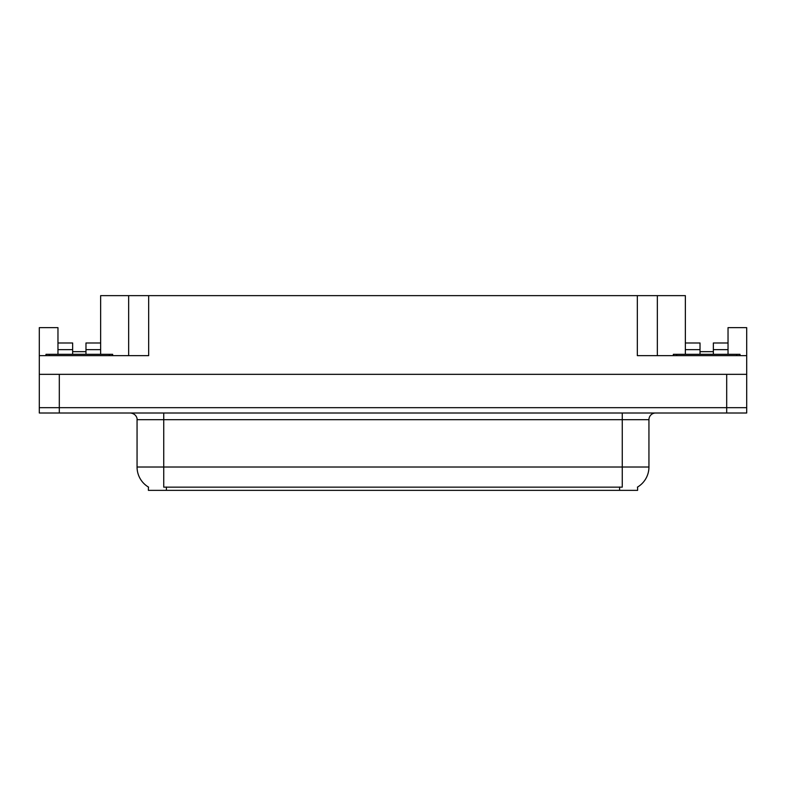 <?xml version="1.0" encoding="UTF-8"?>
<svg xmlns="http://www.w3.org/2000/svg" width="786" height="786" viewBox="0 0 786 786"><rect width="100%" height="100%" fill="white"/><g stroke="black" fill="none" stroke-linecap="round" stroke-linejoin="round"><path stroke-width="1.18" d="M637.603 487.035L637.603 490.366L148.397 490.366L148.397 487.035M59.304 413.004L746.7 413.004L746.7 407.669L39.3 407.669L39.3 374.333L59.304 374.333L59.304 407.669L39.3 407.669L39.3 413.004L59.304 413.004L59.304 407.669L746.7 407.669L746.7 374.333L59.304 374.333M85.979 354.319L85.979 349.652L100.647 349.652L100.647 295.634L637.338 295.634L637.338 355.655L746.7 355.655L746.7 374.333M57.968 354.319L57.968 349.652L72.646 349.652L72.646 342.991L57.968 342.991L57.968 327.644L39.3 327.644L39.3 355.655L148.662 355.655L148.662 295.634M39.3 355.655L39.3 374.333M713.354 354.319L713.354 349.652L728.033 349.652L728.033 327.644L746.7 327.644L746.7 355.655M128.658 295.634L128.658 355.655M637.338 295.634L657.342 295.634L657.342 355.655M700.021 351.656L713.354 351.656M657.342 295.634L685.353 295.634L685.353 349.652L700.021 349.652L700.021 342.991L685.353 342.991M72.646 351.656L85.979 351.656M148.593 487.153A23.344 23.344 0 0 1 137.059 467.022L163.734 467.022L163.734 487.153L622.266 487.153L622.266 467.022L648.941 467.022L648.941 419.675A6.671 6.671 0 0 1 655.612 413.004M137.059 467.022L137.059 419.675C137.403 418.594 136.263 413.623 130.388 413.004M637.407 487.153A23.344 23.344 0 0 0 648.941 467.022M72.646 349.652L72.646 354.319M100.647 349.652L100.647 354.319M100.647 342.991L85.979 342.991L85.979 349.652M57.968 342.991L57.968 349.652M700.021 349.652L700.021 354.319M685.353 354.319L685.353 349.652M728.033 349.652L728.033 354.319M728.033 342.991L713.354 342.991L713.354 349.652M45.971 355.655L45.971 354.319L112.653 354.319L112.653 355.655M740.029 354.319L740.029 355.655L740.029 354.319L673.347 354.319L673.347 355.655M726.696 374.333L726.696 413.004M619.594 490.366L619.594 487.035M166.406 490.366L166.406 487.035M622.266 413.004L622.266 419.675L137.059 419.675M648.941 419.675L622.266 419.675L622.266 467.022L163.734 467.022L163.734 413.004M109.323 354.319L109.323 355.655M49.302 354.319L49.302 355.655M736.698 354.319L736.698 355.655M676.677 354.319L676.677 355.655"/></g></svg>
